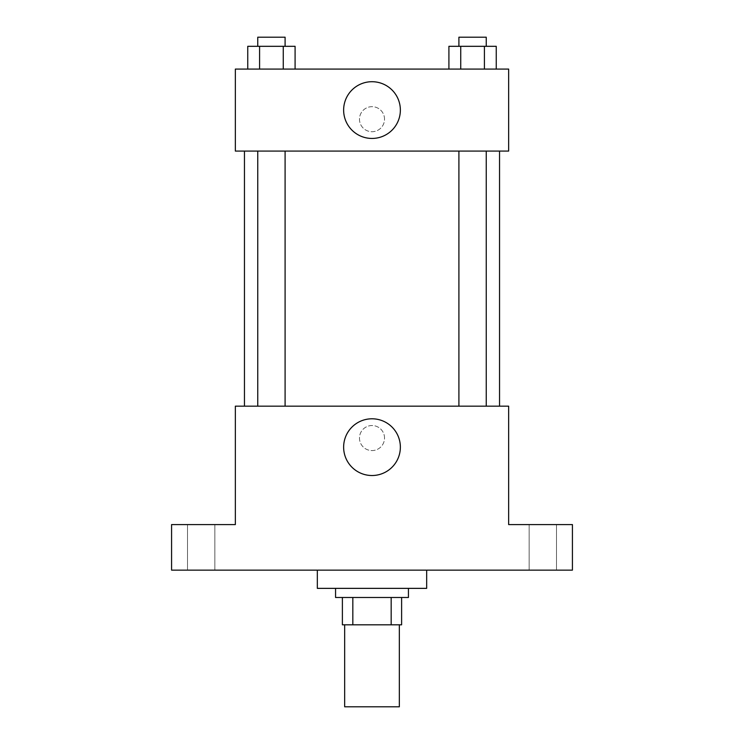 <?xml version="1.0" encoding="UTF-8"?>
<svg xmlns="http://www.w3.org/2000/svg" width="744" height="744" viewBox="0 0 744 744"><rect width="100%" height="100%" fill="white"/><g stroke="black" fill="none" stroke-linecap="round" stroke-linejoin="round"><path stroke-width="0.56" stroke-dasharray="3.72 2.79" d="M399.333 706.8L344.667 706.8M399.333 624.811L344.667 624.811L399.333 624.811M352.823 624.811L342.389 624.811L342.389 597.479L352.823 597.479L352.823 624.811L401.611 624.811M391.177 597.479L352.823 597.479L391.177 597.479L391.177 624.811M352.823 597.479L342.389 597.479M335.563 597.479L408.437 597.479M372 588.365L335.563 588.365L372 588.365M426.665 588.365L317.335 588.365M426.665 570.146L317.335 570.146L426.665 570.146M201.187 570.146L187.516 570.146L201.187 570.146M542.813 570.146L556.484 570.146L542.813 570.146M171.576 570.146L572.424 570.146L572.424 524.594L508.654 524.594L508.654 406.159L235.346 406.159L235.346 524.594L171.576 524.594L171.576 570.146M384.527 438.049A12.527 12.527 0 0 0 365.741 427.205A12.527 12.527 0 0 0 365.741 448.902A12.527 12.527 0 0 0 384.527 438.049A12.527 12.527 0 0 0 365.741 427.205A12.527 12.527 0 0 0 365.741 448.902A12.527 12.527 0 0 0 384.527 438.049M542.813 524.594L556.484 524.594L542.813 524.594M201.187 524.594L187.516 524.594L201.187 524.594M499.54 406.159L244.46 406.159L499.54 406.159M285.092 406.159L257.759 406.159L285.092 406.159L257.759 406.159L285.092 406.159L285.092 151.078L257.759 151.078L285.092 151.078M486.241 406.159L458.909 406.159L486.241 406.159L458.909 406.159L486.241 406.159L486.241 151.078L458.909 151.078L486.241 151.078M235.346 450.576L235.355 425.522L235.346 450.576M508.654 425.522L508.645 450.576L508.654 425.522M400.365 447.163A28.365 28.365 0 0 1 357.817 471.724A28.365 28.365 0 0 1 357.817 422.592A28.365 28.365 0 0 1 400.365 447.163M499.54 151.078L244.46 151.078L499.54 151.078M235.346 151.078L508.654 151.078L508.654 69.09L235.346 69.09L235.346 151.078M384.527 119.189A12.527 12.527 0 0 0 365.741 108.345A12.527 12.527 0 0 0 365.741 130.042A12.527 12.527 0 0 0 384.527 119.189A12.527 12.527 0 0 0 365.741 108.345A12.527 12.527 0 0 0 365.741 130.042A12.527 12.527 0 0 0 384.527 119.189M247.752 69.09L247.752 46.314L259.591 46.314L259.591 69.09L247.752 69.09L295.089 69.09L247.752 69.09L295.089 69.09L247.752 69.09L295.089 69.09L247.752 69.09L259.591 69.09L259.591 46.314L295.089 46.314L283.259 46.314L283.259 69.09L283.259 46.314L247.752 46.314L295.089 46.314L295.089 69.09M448.911 69.09L448.911 46.314L460.741 46.314L460.741 69.09L448.911 69.09L496.248 69.09L448.911 69.09L496.248 69.09L448.911 69.09L496.248 69.09L448.911 69.09L460.741 69.09L460.741 46.314L496.248 46.314L484.409 46.314L484.409 69.09L484.409 46.314L448.911 46.314L496.248 46.314L496.248 69.09M235.346 131.716L235.355 106.662L235.346 131.716M508.654 106.662L508.645 131.716L508.654 106.662M400.365 110.084A28.365 28.365 0 0 1 357.817 134.645A28.365 28.365 0 0 1 357.817 85.514A28.365 28.365 0 0 1 400.365 110.084M486.241 46.314L458.909 46.314L486.241 46.314L458.909 46.314L486.241 46.314L486.241 37.2L458.909 37.2L486.241 37.2L458.909 37.2L458.909 46.314M285.092 46.314L257.759 46.314L285.092 46.314L257.759 46.314L285.092 46.314L285.092 37.2L257.759 37.2L285.092 37.2L257.759 37.2L257.759 46.314M484.409 46.314L484.409 69.09M460.741 46.314L460.741 69.09M283.259 46.314L283.259 69.09M259.591 46.314L259.591 69.09M214.849 570.146L214.849 524.594L214.849 570.146M187.516 570.146L187.516 524.594L187.516 570.146M556.484 570.146L556.484 524.594L556.484 570.146M529.151 570.146L529.151 524.594L529.151 570.146M257.759 151.078L257.759 406.159M458.909 151.078L458.909 406.159"/><path stroke-width="1.12" d="M344.667 624.811L344.667 706.8L399.333 706.8L399.333 624.811M391.177 597.479L391.177 624.811L342.389 624.811L342.389 597.479M391.177 624.811L401.611 624.811L401.611 597.479L401.611 624.811M408.437 588.365L408.437 597.479L335.563 597.479L335.563 588.365M352.823 597.479L352.823 624.811M317.335 570.146L317.335 588.365L426.665 588.365L426.665 570.146M572.424 570.146L171.576 570.146L171.576 524.594L235.346 524.594L235.346 406.159L508.654 406.159L508.654 524.594L572.424 524.594L572.424 570.146M400.365 447.163A28.365 28.365 0 0 1 357.817 471.724A28.365 28.365 0 0 1 357.817 422.592A28.365 28.365 0 0 1 400.365 447.163M499.54 151.078L499.54 406.159M458.909 406.159L458.909 151.078M285.092 151.078L285.092 406.159M508.654 151.078L235.346 151.078L235.346 69.09L508.654 69.09L508.654 151.078M400.365 110.084A28.365 28.365 0 0 1 357.817 134.645A28.365 28.365 0 0 1 357.817 85.514A28.365 28.365 0 0 1 400.365 110.084M496.248 69.09L496.248 46.314L448.911 46.314L448.911 69.09M484.409 46.314L484.409 69.09M460.741 46.314L460.741 69.09M458.909 46.314L458.909 37.2L486.241 37.2L486.241 46.314M295.089 69.09L295.089 46.314L247.752 46.314L247.752 69.09M283.259 46.314L283.259 69.09M259.591 46.314L259.591 69.09M257.759 46.314L257.759 37.2L285.092 37.2L285.092 46.314M244.46 151.078L244.46 406.159M486.241 406.159L486.241 151.078M257.759 151.078L257.759 406.159"/></g></svg>
